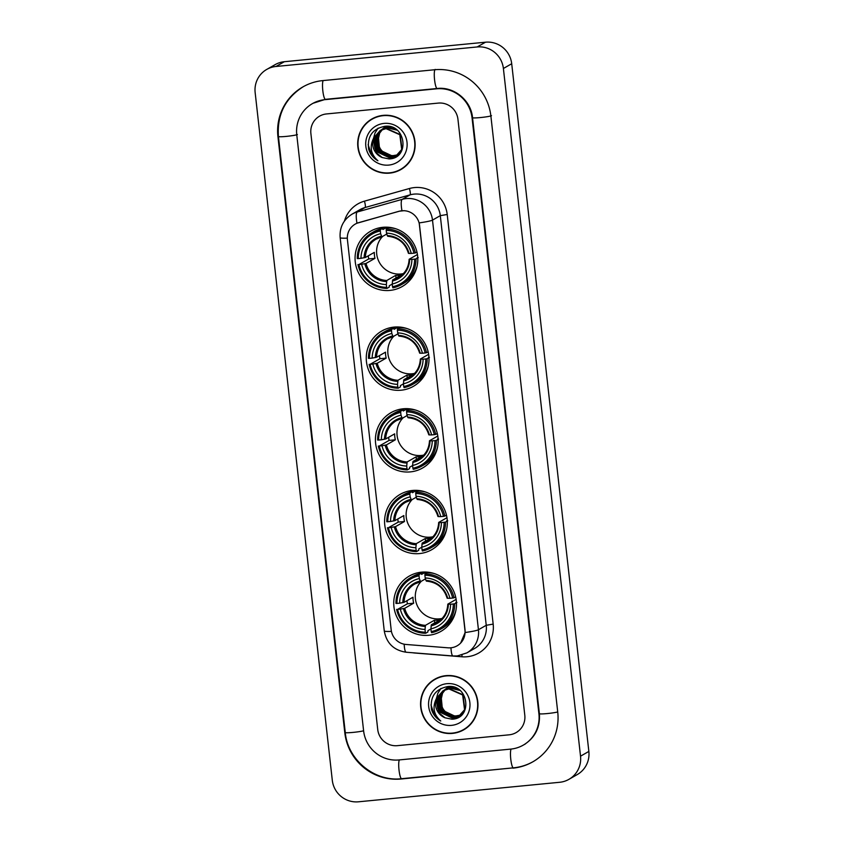 <?xml version="1.0" encoding="UTF-8"?>
<svg xmlns="http://www.w3.org/2000/svg" width="844" height="844" viewBox="0 0 844 844"><rect width="100%" height="100%" fill="white"/><g stroke="black" fill="none" stroke-linecap="round" stroke-linejoin="round"><path stroke-width="1.27" d="M421.578 572.158A31.861 31.217 -119.8 0 0 409.298 576.062A31.861 31.217 -119.8 0 0 395.34 613.177A31.861 31.217 -119.8 0 0 428.657 635.268A31.861 31.217 -119.8 0 0 440.937 631.365A31.861 31.217 -119.8 0 0 454.895 594.239A31.861 31.217 -119.8 0 0 421.578 572.158M394.085 327.092A31.861 31.217 -119.8 0 0 381.804 330.996A31.861 31.217 -119.8 0 0 367.847 368.111A31.861 31.217 -119.8 0 0 401.164 390.202A31.861 31.217 -119.8 0 0 413.444 386.299A31.861 31.217 -119.8 0 0 427.402 349.173A31.861 31.217 -119.8 0 0 394.085 327.092M403.253 408.781A31.861 31.217 -119.8 0 0 390.972 412.684A31.861 31.217 -119.8 0 0 377.015 449.799A31.861 31.217 -119.8 0 0 410.332 471.891A31.861 31.217 -119.8 0 0 422.612 467.987A31.861 31.217 -119.8 0 0 436.57 430.862A31.861 31.217 -119.8 0 0 403.253 408.781M412.41 490.469A31.861 31.217 -119.8 0 0 400.13 494.373A31.861 31.217 -119.8 0 0 386.172 531.488A31.861 31.217 -119.8 0 0 419.489 553.58A31.861 31.217 -119.8 0 0 431.769 549.676A31.861 31.217 -119.8 0 0 445.727 512.551A31.861 31.217 -119.8 0 0 412.41 490.469M382.891 227.3A31.861 31.217 -119.8 0 0 370.611 231.203A31.861 31.217 -119.8 0 0 356.653 268.318A31.861 31.217 -119.8 0 0 389.97 290.41A31.861 31.217 -119.8 0 0 402.25 286.506A31.861 31.217 -119.8 0 0 416.208 249.391A31.861 31.217 -119.8 0 0 382.891 227.3M401.849 210.778A16.226 15.899 -119.8 0 0 399.117 211.285L358.774 222.626A16.226 15.899 -119.8 0 0 347.422 239.738L391.183 629.909A16.226 15.899 -119.8 0 0 406.091 644.468L448.09 647.823A16.226 15.899 -119.8 0 0 464.949 630.183L419.542 225.306A16.226 15.899 -119.8 0 0 401.849 210.778M383.176 115.364A29.15 28.569 -119.8 0 0 371.94 118.941A29.15 28.569 -119.8 0 0 359.164 152.912A29.15 28.569 -119.8 0 0 389.654 173.125A29.15 28.569 -119.8 0 0 400.889 169.549A29.15 28.569 -119.8 0 0 413.666 135.578A29.15 28.569 -119.8 0 0 383.176 115.364M372.362 118.709A29.15 28.569 -119.8 0 0 365.547 124.385M446.022 675.643A29.15 28.569 -119.8 0 0 434.787 679.209A29.15 28.569 -119.8 0 0 422.011 713.18A29.15 28.569 -119.8 0 0 452.5 733.394A29.15 28.569 -119.8 0 0 463.736 729.817A29.15 28.569 -119.8 0 0 476.512 695.857A29.15 28.569 -119.8 0 0 446.022 675.643M435.198 678.977A29.15 28.569 -119.8 0 0 428.393 684.663M347.317 238.135A21.037 1.688 -6.4 0 1 340.153 237.67C339.446 227.479 343.424 219.64 352.064 214.165A24.043 23.558 60.2 0 1 357.286 211.981L402.25 199.342A24.043 23.558 60.2 0 1 432.497 220.115A21.037 1.688 173.6 0 1 419.183 222.9L465.055 630.12L465.128 632.536L460.634 643.075M465.128 632.536A21.037 1.688 -6.4 0 0 478.442 629.751L432.497 220.115L440.294 215.653A24.043 23.558 -119.8 0 0 410.047 194.869L365.083 207.518L357.286 211.981A21.037 4.072 74.3 0 0 356.959 223.238L399.275 211.2L404.308 210.673M509.154 734.818A18.03 17.671 -119.8 0 0 524.799 715.248L457.944 119.247A18.03 17.671 -119.8 0 0 438.289 103.095L326.522 113.94A18.03 17.671 -119.8 0 0 310.887 133.521L377.732 729.511A18.03 17.671 -119.8 0 0 397.387 745.663L509.154 734.818A18.03 17.671 -119.8 0 0 524.799 715.248L457.944 119.247A18.03 17.671 -119.8 0 0 438.289 103.095L326.522 113.94A18.03 17.671 -119.8 0 0 310.887 133.521L377.732 729.511A18.03 17.671 -119.8 0 0 397.387 745.663L509.154 734.818M455.802 732.571A29.15 28.569 -119.8 0 0 464.147 729.575M392.956 172.292A29.15 28.569 -119.8 0 0 401.311 169.306M400.742 169.285A28.854 28.274 -119.8 0 0 413.381 135.673A28.854 28.274 -119.8 0 0 383.208 115.67A28.854 28.274 -119.8 0 0 372.088 119.204A28.854 28.274 -119.8 0 0 359.449 152.817A28.854 28.274 -119.8 0 0 389.622 172.82A28.854 28.274 -119.8 0 0 400.742 169.285L401.575 168.811A28.854 28.274 -119.8 0 0 408.116 163.62M397.608 154.937L393.979 155.76C384.569 155.581 379.199 150.675 377.869 141.043A15.023 14.728 -119.8 0 0 393.146 155.623L397.767 154.811M377.869 141.043L379.916 132.054M381.53 129.786L385.887 126.252M397.007 155.401L392.66 156.509L379.315 150.179L377.859 135.167L382.205 129.543M397.155 155.285L392.987 156.319L379.642 149.989L378.196 134.977L382.817 129.079M383.155 128.889L388.968 126.505M384.104 128.256L388.63 126.452M396.374 155.834L391.342 157.269L377.985 150.939L376.54 135.926L381.499 129.839M382.29 129.301L388.662 127.117L391.342 127.085M396.532 155.729L391.669 157.079L378.323 150.749L376.867 135.736L381.678 129.754M382.786 129.016L390.55 126.853M373.565 138.247A15.023 14.728 -119.8 0 0 382.248 157.554L389.105 158.925C410.353 158.429 405.774 123.551 385.001 126.283C372.542 128.731 367.087 136.348 368.649 149.145C370.221 154.252 373.312 158.123 377.912 160.75C370.832 154.399 369.387 146.888 373.565 138.247L380.138 130.525L386.014 128.636L399.813 134.713L401.702 149.472L395.72 156.235L390.023 158.028L376.667 151.688L375.221 136.675L380.813 130.166M395.889 156.14L390.35 157.839L376.994 151.498L375.548 136.496L380.982 130.081L387.343 127.877L397.049 130.176M381.456 129.765L387.67 127.687L395.066 128.784M382.248 157.554L375.675 152.258L374.23 137.245L380.306 130.43M380.138 130.525L386.352 128.446L400.14 134.523L402.029 149.282L396.058 156.045M399.539 153.967L398.368 154.716M399.444 154.072L398.695 154.536M400.805 152.342L397.049 155.475M400.267 153.091L397.376 155.285M384.083 123.403A21.037 20.615 -119.8 0 0 365.832 146.244A21.037 20.615 -119.8 0 0 388.757 165.086A21.037 20.615 -119.8 0 0 407.008 142.246A21.037 20.615 -119.8 0 0 384.083 123.403M380.707 115.723A28.854 28.274 -119.8 0 0 372.921 118.73L372.088 119.204M377.912 160.75L371.666 155.074L368.121 144.63M374.894 148.333L373.428 139.524M373.544 138.279L375.042 132.941L378.101 128.13M463.588 729.564A28.854 28.274 -119.8 0 0 476.227 695.941A28.854 28.274 -119.8 0 0 446.054 675.938A28.854 28.274 -119.8 0 0 434.934 679.473A28.854 28.274 -119.8 0 0 422.295 713.085A28.854 28.274 -119.8 0 0 452.468 733.098A28.854 28.274 -119.8 0 0 463.588 729.564L464.422 729.079A28.854 28.274 -119.8 0 0 470.963 723.899M460.455 715.206L456.826 716.029C447.415 715.849 442.045 710.943 440.716 701.311A15.023 14.728 -119.8 0 0 455.992 715.902L460.602 715.079M440.716 701.311L442.752 692.323M444.366 690.054L448.734 686.52M459.853 715.68L455.507 716.788L442.151 710.448L440.705 695.445L445.052 689.812M446.455 688.82L451.814 686.773M460.001 715.564L455.834 716.598L442.488 710.258L441.032 695.256L445.231 689.748M446.951 688.525L451.466 686.721M459.22 716.113L454.188 717.537L440.832 711.207L439.386 696.194L444.345 690.107M444.672 689.917L451.508 687.396L454.188 687.354M459.379 716.007L454.515 717.347L441.169 711.017L439.713 696.005L444.524 690.033M445.632 689.284L453.397 687.121M436.411 698.515A15.023 14.728 -119.8 0 0 445.094 717.822L451.951 719.204C473.199 718.698 468.61 683.819 447.837 686.552C435.388 688.999 429.934 696.627 431.495 709.424C433.067 714.52 436.158 718.392 440.758 721.019C433.679 714.668 432.223 707.166 436.411 698.515L442.984 690.793L448.86 688.904L462.649 694.981L464.548 709.741L458.566 716.503L452.859 718.297L439.513 711.967L438.068 696.954L443.659 690.434M458.735 716.408L453.196 718.107L439.84 711.777L438.395 696.764L443.828 690.35L450.19 688.145L459.896 690.445M444.303 690.044L450.517 687.955L457.912 689.052M445.094 717.822L438.521 712.526L437.076 697.524L443.153 690.698M442.984 690.793L449.198 688.715L462.987 694.791L464.875 709.551L458.904 716.313M462.385 714.246L461.214 714.995M462.29 714.341L461.541 714.805M463.651 712.61L459.896 715.744M463.103 713.37L460.223 715.554M446.919 683.682A21.037 20.615 -119.8 0 0 428.678 706.512A21.037 20.615 -119.8 0 0 451.603 725.355A21.037 20.615 -119.8 0 0 469.855 702.514A21.037 20.615 -119.8 0 0 446.919 683.682M443.554 675.991A28.854 28.274 -119.8 0 0 435.768 678.998L434.934 679.473M440.758 721.019L434.502 715.343L430.957 704.909M437.741 708.601L436.274 699.803M436.39 698.547L437.878 693.219L440.948 688.409M382.659 236.383A22.239 21.796 -119.8 0 0 403.421 273.604M392.238 284.069L389.242 285.778L389.221 287.129L386.995 288.405L386.657 287.329A28.612 28.042 -119.8 0 1 358.922 264.531L361.643 264.267A25.848 25.331 -119.8 0 0 386.341 284.565L386.784 280.493L395.72 275.376A22.239 21.796 -119.8 0 0 401.596 274.806L392.66 279.913L392.228 283.995A25.848 25.331 -119.8 0 0 411.893 259.393L414.615 259.129A28.612 28.042 -119.8 0 1 392.534 286.749L392.882 287.836A29.814 29.213 -119.8 0 0 401.449 284.618A29.814 29.213 -119.8 0 0 415.997 258.897L414.615 259.129M380.327 230.961L380.401 229.642A29.814 29.213 -119.8 0 0 371.835 232.86A29.814 29.213 -119.8 0 0 357.276 258.58L358.257 258.58A28.612 28.042 -119.8 0 1 380.327 230.961L380.644 233.714A25.848 25.331 -119.8 0 0 360.979 258.317L365.378 257.494L374.314 252.377A22.239 21.796 -119.8 0 0 374.979 258.327L366.043 263.444L361.643 264.267M386.795 234.02L381.878 236.837L380.644 233.714M417.738 257.315L417.158 257.652L418.223 257.62M358.922 264.531L368.754 258.939A28.548 27.979 60.2 0 1 368.258 255.837M380.401 229.642L382.627 228.365L382.933 229.526L387.048 227.173M401.449 284.618L403.675 283.341A29.814 29.213 -119.8 0 0 417.084 266.155M382.627 228.365A29.814 29.213 -119.8 0 0 374.061 231.583L371.835 232.86M417.769 257.884L415.997 258.897M357.951 264.531A29.814 29.213 -119.8 0 0 386.995 288.405M392.534 286.749L392.228 283.995M386.341 284.565L386.657 287.329M360.979 258.317L358.257 258.58M411.893 259.393L409.171 259.256L417.432 254.529M392.397 281.01A23.126 22.661 -119.8 0 0 409.667 259.382L409.171 259.256M381.826 236.847A22.239 21.796 -119.8 0 0 376.224 239.074L381.857 236.847L381.414 236.162A23.126 22.661 -119.8 0 0 364.133 257.789M395.678 228.724A29.814 29.213 -119.8 0 0 388.514 227.796L386.288 229.072L386.214 230.391A28.612 28.042 -119.8 0 1 413.94 253.179L415.332 252.947A29.814 29.213 -119.8 0 0 386.288 229.072M415.332 252.947L416.947 252.018M413.94 253.179L411.218 253.443A25.848 25.331 -119.8 0 0 386.52 233.144L386.214 230.391M386.52 233.144L387.301 235.592A23.126 22.661 -119.8 0 1 409.002 253.432L411.218 253.443M387.301 235.592L387.765 236.257L387.301 235.592M368.754 258.939L374.979 258.327M395.72 275.376L396.015 278.003M380.327 228.935A31.26 30.627 60.2 0 1 381.551 227.458M411.028 278.974A31.26 30.627 60.2 0 1 409.129 279.29M393.853 336.176A22.239 21.796 -119.8 0 0 414.615 373.386M403.432 383.862L400.436 385.571L400.415 386.921L398.189 388.187L397.841 387.111A28.612 28.042 -119.8 0 1 370.115 364.323L372.837 364.059A25.848 25.331 -119.8 0 0 397.535 384.358L397.967 380.275L406.913 375.169A22.239 21.796 -119.8 0 0 412.79 374.588L403.854 379.705L403.421 383.788A25.848 25.331 -119.8 0 0 423.087 359.185L425.809 358.922A28.612 28.042 -119.8 0 1 403.727 386.541L404.076 387.618A29.814 29.213 -119.8 0 0 412.642 384.4A29.814 29.213 -119.8 0 0 427.191 358.689L425.809 358.922M391.521 330.743L391.595 329.434A29.814 29.213 -119.8 0 0 383.028 332.652A29.814 29.213 -119.8 0 0 368.469 358.362L369.45 358.373A28.612 28.042 -119.8 0 1 391.521 330.743L391.827 333.496A25.848 25.331 -119.8 0 0 372.172 358.109L376.561 357.276L385.508 352.17A22.239 21.796 -119.8 0 0 386.172 358.12L377.236 363.236L372.837 364.059M397.988 333.813L393.072 336.619L391.827 333.496M428.931 357.096L428.351 357.434L429.417 357.413M370.115 364.323L379.948 358.721A28.548 27.979 60.2 0 1 379.452 355.63M391.595 329.434L393.821 328.158L394.127 329.318L398.241 326.966M412.642 384.4L414.868 383.134A29.814 29.213 -119.8 0 0 428.277 365.948M393.821 328.158A29.814 29.213 -119.8 0 0 385.254 331.375L383.028 332.652M428.963 357.677L427.191 358.689M369.144 364.323A29.814 29.213 -119.8 0 0 398.189 388.187M403.727 386.541L403.421 383.788M397.535 384.358L397.841 387.111M372.172 358.109L369.45 358.373M423.087 359.185L420.365 359.048L428.625 354.322M403.59 380.792A23.126 22.661 -119.8 0 0 420.861 359.175L420.365 359.048M393.072 336.619L392.608 335.954A23.126 22.661 -119.8 0 0 375.327 357.571M406.871 328.516A29.814 29.213 -119.8 0 0 399.708 327.588L397.482 328.854L397.408 330.173A28.612 28.042 -119.8 0 1 425.133 352.961L426.526 352.729A29.814 29.213 -119.8 0 0 397.482 328.854M426.526 352.729L428.14 351.811M425.133 352.961L422.411 353.235A25.848 25.331 -119.8 0 0 397.714 332.926L397.408 330.173M397.714 332.926L398.495 335.384A23.126 22.661 -119.8 0 1 420.196 353.225L422.411 353.235M398.495 335.384L398.959 336.049L398.495 335.384M379.948 358.721L386.172 358.12M406.913 375.169L407.209 377.785M391.521 328.717A31.26 30.627 60.2 0 1 392.745 327.25M422.222 378.766A31.26 30.627 60.2 0 1 420.323 379.072M403.021 417.864A22.239 21.796 -119.8 0 0 423.783 455.074M412.589 465.55L409.604 467.259L409.572 468.61L407.346 469.876L407.008 468.8A28.612 28.042 -119.8 0 1 379.272 446.012L382.005 445.748A25.848 25.331 -119.8 0 0 406.702 466.046L407.135 461.963L416.071 456.857A22.239 21.796 -119.8 0 0 421.958 456.277L413.022 461.394L412.579 465.477A25.848 25.331 -119.8 0 0 432.244 440.874L434.966 440.61A28.612 28.042 -119.8 0 1 412.895 468.23L413.233 469.306A29.814 29.213 -119.8 0 0 421.8 466.088A29.814 29.213 -119.8 0 0 436.359 440.378L434.966 440.61M400.689 412.431L400.763 411.123A29.814 29.213 -119.8 0 0 392.196 414.341A29.814 29.213 -119.8 0 0 377.637 440.051L378.608 440.062A28.612 28.042 -119.8 0 1 400.689 412.431L400.995 415.195A25.848 25.331 -119.8 0 0 381.33 439.798L385.729 438.964L394.665 433.858A22.239 21.796 -119.8 0 0 395.34 439.808L386.394 444.925L382.005 445.748M407.156 415.501L402.24 418.307L400.995 415.195M438.099 438.796L437.508 439.123L438.585 439.102M379.272 446.012L389.116 440.41A28.548 27.979 60.2 0 1 388.609 437.319M400.763 411.123L402.989 409.846L403.295 411.007L407.409 408.654M421.8 466.088L424.026 464.822A29.814 29.213 -119.8 0 0 437.445 447.637M402.989 409.846A29.814 29.213 -119.8 0 0 394.422 413.064L392.196 414.341M438.131 439.365L436.359 440.378M378.302 446.012A29.814 29.213 -119.8 0 0 407.346 469.876M412.895 468.23L412.579 465.477M406.702 466.046L407.008 468.8M381.33 439.798L378.608 440.062M432.244 440.874L429.522 440.737L437.793 436.01M412.748 462.48A23.126 22.661 -119.8 0 0 430.029 440.863L429.522 440.737M402.177 418.329A22.239 21.796 -119.8 0 0 396.585 420.544L402.208 418.318L401.776 417.643A23.126 22.661 -119.8 0 0 384.495 439.26M416.029 410.205A29.814 29.213 -119.8 0 0 408.865 409.277L406.639 410.543L406.565 411.861A28.612 28.042 -119.8 0 1 434.301 434.649L435.694 434.417A29.814 29.213 -119.8 0 0 406.639 410.543M435.694 434.417L437.308 433.499M434.301 434.649L431.579 434.924A25.848 25.331 -119.8 0 0 406.882 414.615L406.565 411.861M406.882 414.615L407.652 417.073A23.126 22.661 -119.8 0 1 429.364 434.913L431.579 434.924M407.652 417.073L408.116 417.738L407.652 417.073M389.116 440.41L395.34 439.808M416.071 456.857L416.366 459.474M400.678 410.406A31.26 30.627 60.2 0 1 401.913 408.939M431.379 460.455A31.26 30.627 60.2 0 1 429.49 460.761M412.178 499.553A22.239 21.796 -119.8 0 0 432.94 536.763M421.757 547.239L418.761 548.948L418.74 550.299L416.514 551.575L416.176 550.488A28.612 28.042 -119.8 0 1 388.44 527.7L391.162 527.437A25.848 25.331 -119.8 0 0 415.86 547.735L416.303 543.652L425.239 538.546A22.239 21.796 -119.8 0 0 431.115 537.976L422.179 543.082L421.747 547.165A25.848 25.331 -119.8 0 0 441.412 522.563L444.134 522.299A28.612 28.042 -119.8 0 1 422.053 549.919L422.401 550.995A29.814 29.213 -119.8 0 0 430.967 547.777A29.814 29.213 -119.8 0 0 445.516 522.067L444.134 522.299M409.846 494.12L409.92 492.812A29.814 29.213 -119.8 0 0 401.354 496.029A29.814 29.213 -119.8 0 0 386.795 521.74L387.776 521.75A28.612 28.042 -119.8 0 1 409.846 494.12L410.163 496.884A25.848 25.331 -119.8 0 0 390.498 521.486L394.897 520.653L403.833 515.547A22.239 21.796 -119.8 0 0 404.498 521.497L395.562 526.614L391.162 527.437M416.314 497.19L411.397 499.996L410.163 496.884M447.257 520.484L446.676 520.811L447.742 520.79M388.44 527.7L398.273 522.098A28.548 27.979 60.2 0 1 397.777 519.007M409.92 492.812L412.146 491.535L412.452 492.696L416.567 490.343M430.967 547.777L433.194 546.511A29.814 29.213 -119.8 0 0 446.603 529.325M412.146 491.535A29.814 29.213 -119.8 0 0 403.58 494.753L401.354 496.029M447.288 521.054L445.516 522.067M387.47 527.7A29.814 29.213 -119.8 0 0 416.514 551.575M422.053 549.919L421.747 547.165M415.86 547.735L416.176 550.488M390.498 521.486L387.776 521.75M441.412 522.563L438.69 522.425L446.951 517.699M421.916 544.18A23.126 22.661 -119.8 0 0 439.186 522.552L438.69 522.425M411.344 500.017A22.239 21.796 -119.8 0 0 405.742 502.233L411.376 500.007L410.933 499.332A23.126 22.661 -119.8 0 0 393.652 520.948M425.197 491.894A29.814 29.213 -119.8 0 0 418.033 490.965L415.807 492.231L415.733 493.55A28.612 28.042 -119.8 0 1 443.459 516.349L444.851 516.106A29.814 29.213 -119.8 0 0 415.807 492.231M444.851 516.106L446.465 515.188M443.459 516.349L440.737 516.612A25.848 25.331 -119.8 0 0 416.039 496.304L415.733 493.55M416.039 496.304L416.82 498.762A23.126 22.661 -119.8 0 1 438.521 516.602L440.737 516.612M416.82 498.762L417.284 499.426L416.82 498.762M398.273 522.098L404.498 521.497M425.239 538.546L425.534 541.173M409.846 492.094A31.26 30.627 60.2 0 1 411.07 490.628M440.547 542.143A31.26 30.627 60.2 0 1 438.648 542.449M421.346 581.242A22.239 21.796 -119.8 0 0 442.108 618.452M430.915 628.928L427.929 630.637L427.897 631.987L425.682 633.264L425.334 632.177A28.612 28.042 -119.8 0 1 397.598 609.389L400.33 609.125A25.848 25.331 -119.8 0 0 425.028 629.424L425.46 625.341L434.396 620.234A22.239 21.796 -119.8 0 0 440.283 619.665L431.347 624.771L430.904 628.854A25.848 25.331 -119.8 0 0 450.569 604.251L453.291 603.987A28.612 28.042 -119.8 0 1 431.221 631.607L431.558 632.683A29.814 29.213 -119.8 0 0 440.125 629.466A29.814 29.213 -119.8 0 0 454.684 603.755L453.291 603.987M419.014 575.808L419.088 574.5A29.814 29.213 -119.8 0 0 410.522 577.718A29.814 29.213 -119.8 0 0 395.963 603.428L396.933 603.439A28.612 28.042 -119.8 0 1 419.014 575.808L419.32 578.573A25.848 25.331 -119.8 0 0 399.655 603.175L404.054 602.342L412.99 597.236A22.239 21.796 -119.8 0 0 413.666 603.186L404.719 608.302L400.33 609.125M425.481 578.879L420.565 581.685L419.32 578.573M456.425 602.173L455.834 602.5L456.91 602.479M397.598 609.389L407.441 603.787A28.548 27.979 60.2 0 1 406.935 600.696M419.088 574.5L421.314 573.224L421.62 574.384L425.735 572.032M440.125 629.466L442.351 628.2A29.814 29.213 -119.8 0 0 455.771 611.014M421.314 573.224A29.814 29.213 -119.8 0 0 412.748 576.441L410.522 577.718M456.456 602.743L454.684 603.755M396.627 609.389A29.814 29.213 -119.8 0 0 425.682 633.264M431.221 631.607L430.904 628.854M425.028 629.424L425.334 632.177M399.655 603.175L396.933 603.439M450.569 604.251L447.847 604.114L456.119 599.388M431.073 625.868A23.126 22.661 -119.8 0 0 448.354 604.241L447.847 604.114M420.565 581.685L420.101 581.02A23.126 22.661 -119.8 0 0 402.82 602.637M434.354 573.582A29.814 29.213 -119.8 0 0 427.191 572.654L424.965 573.931L424.891 575.239A28.612 28.042 -119.8 0 1 452.627 598.037L454.019 597.795A29.814 29.213 -119.8 0 0 424.965 573.931M454.019 597.795L455.633 596.877M452.627 598.037L449.905 598.301A25.848 25.331 -119.8 0 0 425.207 577.992L424.891 575.239M425.207 577.992L425.977 580.45A23.126 22.661 -119.8 0 1 447.689 598.29L449.905 598.301M425.977 580.45L426.442 581.115L425.977 580.45M407.441 603.787L413.666 603.186M434.396 620.234L434.692 622.861M419.004 573.783A31.26 30.627 60.2 0 1 420.238 572.316M449.704 623.832A31.26 30.627 60.2 0 1 447.816 624.138M398.99 759.948L510.757 749.103A32.462 31.808 -119.8 0 0 523.269 745.125A32.462 31.808 -119.8 0 0 538.915 713.876L472.06 117.875A32.462 31.808 -119.8 0 0 436.686 88.81L324.929 99.655A32.462 31.808 -119.8 0 0 312.417 103.633A32.462 31.808 -119.8 0 0 296.772 134.882L363.616 730.883A32.462 31.808 -119.8 0 0 398.99 759.948M559.667 782.282A24.043 23.558 -119.8 0 0 580.524 756.182L503.393 68.491A24.043 23.558 -119.8 0 0 477.187 46.958L276.009 66.476A24.043 23.558 -119.8 0 0 255.152 92.576L332.293 780.267A24.043 23.558 -119.8 0 0 358.489 801.8L559.667 782.282M568.94 779.328L577.254 774.57A24.043 23.558 -119.8 0 0 588.848 751.424L511.707 63.733A24.043 23.558 -119.8 0 0 485.511 42.2L284.333 61.717A24.043 23.558 -119.8 0 0 275.06 64.671L266.746 69.43M512.888 768.156A51.695 50.651 -119.8 0 0 532.817 761.826A51.695 50.651 -119.8 0 0 557.736 712.051L490.881 116.05A51.695 50.651 -119.8 0 0 434.554 69.757L322.788 80.602A51.695 50.651 -119.8 0 0 302.859 86.932A51.695 50.651 -119.8 0 0 277.94 136.717L344.795 732.708A51.695 50.651 -119.8 0 0 401.122 779.001L513.447 767.84M493.17 624.117L486.239 625.288L440.294 215.653L447.214 214.482L493.17 624.117A30.057 29.456 60.2 0 1 467.091 656.737A30.057 29.456 60.2 0 1 461.932 656.79L415.132 653.045A30.057 29.456 60.2 0 1 412.811 652.771M474.655 648.435A24.043 23.558 -119.8 0 0 486.239 625.288L478.442 629.751A24.043 23.558 60.2 0 1 466.848 652.897L474.655 648.435M401.944 210.705A21.037 4.072 74.3 0 1 402.25 199.342L410.047 194.869A6.013 1.161 -105.7 0 0 409.414 188.518A30.057 29.456 60.2 0 1 447.214 214.482M391.426 631.396A21.037 1.688 173.6 0 1 384.263 630.922L340.153 237.67M404.171 644.194A21.037 3.481 94.6 0 0 406.259 652.243C393.842 650.365 386.52 643.265 384.263 630.922M450.97 647.791A21.037 3.481 94.6 0 0 453.059 655.978L406.259 652.243M344.426 221.086A30.057 29.456 60.2 0 1 364.45 201.157L409.414 188.518M364.45 201.157A6.013 1.161 -105.7 0 1 365.083 207.518A24.043 23.558 -119.8 0 0 359.861 209.702L352.064 214.165M461.995 655.007A6.013 0.992 -85.4 0 1 461.932 656.79M366.043 263.444A22.239 21.796 -119.8 0 0 386.784 280.493M376.224 239.074A22.239 21.796 -119.8 0 0 365.378 257.494M364.808 263.739A23.126 22.661 -119.8 0 0 386.51 281.579M392.66 279.913A22.239 21.796 -119.8 0 0 409.171 259.34M412.579 276.79A28.823 28.242 -119.8 0 0 412.621 276.769L410.342 278.066M377.236 363.236A22.239 21.796 -119.8 0 0 397.967 380.275M387.417 338.855L393.051 336.629A22.239 21.796 -119.8 0 0 376.561 357.276M376.002 363.532A23.126 22.661 -119.8 0 0 397.703 381.372M403.854 379.705A22.239 21.796 -119.8 0 0 420.365 359.133M386.394 444.925A22.239 21.796 -119.8 0 0 407.135 461.963M396.585 420.544A22.239 21.796 -119.8 0 0 385.729 438.964M385.159 445.221A23.126 22.661 -119.8 0 0 406.871 463.061M413.022 461.394A22.239 21.796 -119.8 0 0 429.522 440.821M432.93 458.271A28.823 28.242 -119.8 0 0 432.983 458.25L430.704 459.547M395.562 526.614A22.239 21.796 -119.8 0 0 416.303 543.652M405.742 502.233A22.239 21.796 -119.8 0 0 394.897 520.653M394.327 526.909A23.126 22.661 -119.8 0 0 416.029 544.749M422.179 543.082A22.239 21.796 -119.8 0 0 438.69 522.51C438.205 530.57 434.607 536.7 427.834 540.846M442.098 539.96A28.823 28.242 -119.8 0 0 442.14 539.938L439.861 541.236M404.719 608.302A22.239 21.796 -119.8 0 0 425.46 625.341M420.502 581.706A22.239 21.796 -119.8 0 0 404.054 602.342M403.485 608.598A23.126 22.661 -119.8 0 0 425.197 626.438M431.347 624.771A22.239 21.796 -119.8 0 0 447.847 604.198M451.255 621.648A28.823 28.242 -119.8 0 0 451.308 621.627L449.029 622.925M557.726 711.935A9.622 0.77 173.6 0 1 547.281 713.56A9.622 0.77 173.6 0 1 539.39 713.676C540.308 727.328 535.138 737.698 523.892 744.777M513.511 767.808A9.622 1.751 -95.5 0 1 513.374 767.85A9.622 1.751 -95.5 0 1 510.778 759.231A9.622 1.751 -95.5 0 1 511.095 749.071M401.755 778.643A9.622 1.751 -95.5 0 1 401.607 778.695A9.622 1.751 -95.5 0 1 399.022 770.076A9.622 1.751 -95.5 0 1 399.328 759.916M533.44 761.467C527.215 765.012 520.526 767.143 513.374 767.85L401.607 778.695C374.578 782.008 347.644 759.885 345.27 732.508A9.622 0.77 -6.4 0 0 353.161 732.392A9.622 0.77 -6.4 0 0 363.606 730.767M303.481 86.573C285.261 98.104 276.916 114.752 278.425 136.517A9.622 0.77 -6.4 0 0 286.316 136.39A9.622 0.77 -6.4 0 0 297.394 134.534M323.136 80.57A9.622 1.751 84.5 0 0 322.819 90.719A9.622 1.751 84.5 0 0 325.404 99.339L437.171 88.493C453.935 86.383 471.057 100.362 472.534 117.675L539.39 713.676M435.177 69.398A9.622 1.751 84.5 0 0 434.576 79.874A9.622 1.751 84.5 0 0 437.171 88.493M491.503 115.691A9.622 0.77 173.6 0 1 480.436 117.559A9.622 0.77 173.6 0 1 472.534 117.675M588.848 751.424L580.524 756.182M284.333 61.717L276.009 66.476M485.511 42.2L477.187 46.958M511.707 63.733L503.393 68.491M401.681 778.685L401.122 779.001M325.478 99.339L324.929 99.655M437.245 88.493L436.686 88.81M453.059 655.978L457.279 655.946L466.848 652.897M398.315 277.676C405.088 273.53 408.686 267.411 409.129 259.308M384.273 227.194L381.984 228.502M387.712 236.278C398.294 237.333 405.204 243.019 408.454 253.358M423.825 376.551L421.536 377.859M409.509 377.468C416.282 373.322 419.879 367.193 420.323 359.09M395.467 326.987L393.177 328.295M398.906 336.07C409.488 337.115 416.398 342.812 419.647 353.151M418.677 459.157C425.439 455.011 429.047 448.881 429.48 440.779M404.635 408.675L402.345 409.984M408.063 417.759C418.645 418.803 425.566 424.5 428.815 434.839M413.792 490.364L411.503 491.672M417.231 499.448C427.813 500.492 434.723 506.189 437.973 516.528M437.002 622.534C443.765 618.388 447.373 612.259 447.805 604.167M414.91 583.932L420.534 581.695M422.96 572.053L420.671 573.361M426.389 581.136C436.97 582.181 443.891 587.878 447.141 598.217M313.04 103.274L325.404 99.339M345.27 732.508L278.425 136.517M525.559 743.817L523.269 745.125"/></g></svg>
